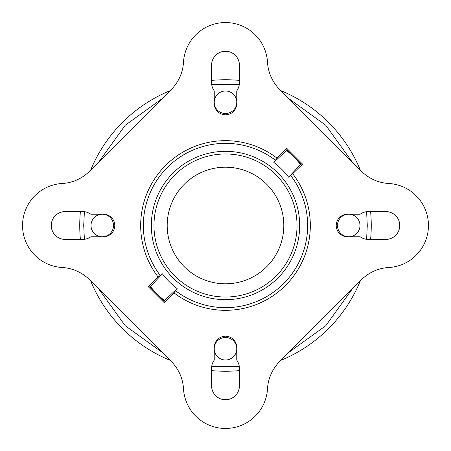<?xml version="1.0" encoding="UTF-8"?>
<svg xmlns="http://www.w3.org/2000/svg" width="451" height="451" viewBox="0 0 451 451"><rect width="100%" height="100%" fill="white"/><g stroke="black" fill="none" stroke-linecap="round" stroke-linejoin="round"><path stroke-width="0.68" d="M84.388 211.688L83.717 225.5L84.388 239.312M98.668 288.871L125.243 325.757L162.129 352.332M211.688 366.612L239.312 366.612M288.871 352.332L325.757 325.757L352.332 288.871M366.612 239.312L367.283 225.5L366.612 211.688M79.742 225.5A145.758 145.758 0 0 1 80.408 211.587A145.758 145.758 0 0 0 80.408 239.413M90.668 280.877A145.758 145.758 0 0 0 170.123 360.332M211.587 370.592A145.758 145.758 0 0 0 239.413 370.592M280.877 360.332A145.758 145.758 0 0 0 360.332 280.877M370.592 239.413A145.758 145.758 0 0 0 370.592 211.587A145.758 145.758 0 0 1 371.258 225.5M428.45 225.5A42.073 42.073 0 0 1 388.79 267.505A42.073 42.073 0 0 0 361.448 279.755L279.755 361.448A42.073 42.073 0 0 0 267.505 388.79A42.073 42.073 0 0 1 225.5 428.45A42.073 42.073 0 0 1 183.495 388.79A42.073 42.073 0 0 0 171.245 361.448L89.552 279.755A42.073 42.073 0 0 0 62.21 267.505A42.073 42.073 0 0 1 22.55 225.5A42.073 42.073 0 0 1 62.21 183.495A42.073 42.073 0 0 0 89.552 171.245L171.245 89.552A42.073 42.073 0 0 0 183.495 62.21A42.073 42.073 0 0 1 225.5 22.55A42.073 42.073 0 0 1 267.505 62.21A42.073 42.073 0 0 0 279.755 89.552L361.448 171.245A42.073 42.073 0 0 0 388.79 183.495A42.073 42.073 0 0 1 428.45 225.5M173.894 292.8L175.602 290.765A82.155 82.155 0 0 0 290.765 175.602L302.565 164.13L286.87 148.435L277.106 158.2A84.805 84.805 0 0 0 158.2 277.106L148.435 286.87L164.13 302.565L173.894 292.8A84.805 84.805 0 0 0 292.8 173.894M114.791 225.5A11.264 11.264 0 0 0 103.527 214.236L90.876 214.236A13.913 13.913 0 0 0 82.708 211.587L65.164 211.587A13.913 13.913 0 0 0 51.251 225.5A13.913 13.913 0 0 0 65.164 239.413L82.708 239.413A13.913 13.913 0 0 0 90.876 236.764L103.527 236.764A11.264 11.264 0 0 0 114.791 225.5M399.749 225.5A13.913 13.913 0 0 0 385.836 211.587L368.292 211.587A13.913 13.913 0 0 0 360.123 214.236L347.473 214.236A11.264 11.264 0 0 0 336.209 225.5A11.264 11.264 0 0 0 347.473 236.764L360.123 236.764A13.913 13.913 0 0 0 368.292 239.413L385.836 239.413A13.913 13.913 0 0 0 399.749 225.5M290.765 175.602L290.517 175.276L288.629 177.164L300.924 164.13L293.9 157.1L286.87 150.076L273.836 162.371L275.724 160.483L275.398 160.235A82.155 82.155 0 0 0 160.235 275.398L160.483 275.724L162.371 273.836L150.076 286.87L157.1 293.9L164.13 300.924L177.164 288.629L175.276 290.517L175.602 290.765M151.327 225.5A74.173 74.173 0 0 0 225.5 299.673A74.173 74.173 0 0 0 299.673 225.5A74.173 74.173 0 0 0 225.5 151.327A74.173 74.173 0 0 0 151.327 225.5M153.977 225.5A71.523 71.523 0 0 0 225.5 297.023A71.523 71.523 0 0 0 297.023 225.5A71.523 71.523 0 0 0 225.5 153.977A71.523 71.523 0 0 0 153.977 225.5M359.994 225.5A11.264 11.264 0 0 1 348.73 236.764A11.264 11.264 0 0 1 337.472 225.5A11.264 11.264 0 0 1 348.73 214.236A11.264 11.264 0 0 1 359.994 225.5M236.764 348.73A11.264 11.264 0 0 1 225.5 359.994A11.264 11.264 0 0 1 214.236 348.73A11.264 11.264 0 0 1 225.5 337.472A11.264 11.264 0 0 1 236.764 348.73M113.528 225.5A11.264 11.264 0 0 1 102.27 236.764A11.264 11.264 0 0 1 91.006 225.5A11.264 11.264 0 0 1 102.27 214.236A11.264 11.264 0 0 1 113.528 225.5M236.764 102.27A11.264 11.264 0 0 1 225.5 113.528A11.264 11.264 0 0 1 214.236 102.27A11.264 11.264 0 0 1 225.5 91.006A11.264 11.264 0 0 1 236.764 102.27M167.197 225.5A58.303 58.303 0 0 0 225.5 283.803A58.303 58.303 0 0 0 283.803 225.5A58.303 58.303 0 0 0 225.5 167.197A58.303 58.303 0 0 0 167.197 225.5M239.413 368.292A13.913 13.913 0 0 0 236.764 360.123L236.764 347.473A11.264 11.264 0 0 0 225.5 336.209A11.264 11.264 0 0 0 214.236 347.473L214.236 360.123A13.913 13.913 0 0 0 211.587 368.292L211.587 385.836A13.913 13.913 0 0 0 225.5 399.749A13.913 13.913 0 0 0 239.413 385.836L239.413 368.292M214.236 90.876L214.236 103.527A11.264 11.264 0 0 0 225.5 114.791A11.264 11.264 0 0 0 236.764 103.527L236.764 90.876A13.913 13.913 0 0 0 239.413 82.708L239.413 65.164A13.913 13.913 0 0 0 225.5 51.251A13.913 13.913 0 0 0 211.587 65.164L211.587 82.708A13.913 13.913 0 0 0 214.236 90.876M164.13 302.565L164.13 300.924M148.435 286.87L150.076 286.87M158.2 277.106L160.235 275.398M277.106 158.2L275.398 160.235M286.87 148.435L286.87 150.076M302.565 164.13L300.924 164.13M273.836 162.371A79.506 79.506 -45 0 1 288.629 177.164M177.164 288.629A79.506 79.506 -45 0 1 162.371 273.836M150.437 286.509A96.734 96.734 135 0 0 164.491 300.563M300.563 164.491A96.734 96.734 135 0 0 286.509 150.437M352.332 162.129L325.757 125.243L288.871 98.668M239.312 84.388L211.688 84.388M162.129 98.668L125.243 125.243L98.668 162.129M360.332 170.123A145.758 145.758 0 0 0 280.877 90.668A145.758 145.758 0 0 1 360.332 170.123M239.413 80.408A145.758 145.758 0 0 0 211.587 80.408A145.758 145.758 0 0 1 239.413 80.408M170.123 90.668A145.758 145.758 0 0 0 90.668 170.123A145.758 145.758 0 0 1 170.123 90.668"/></g></svg>
